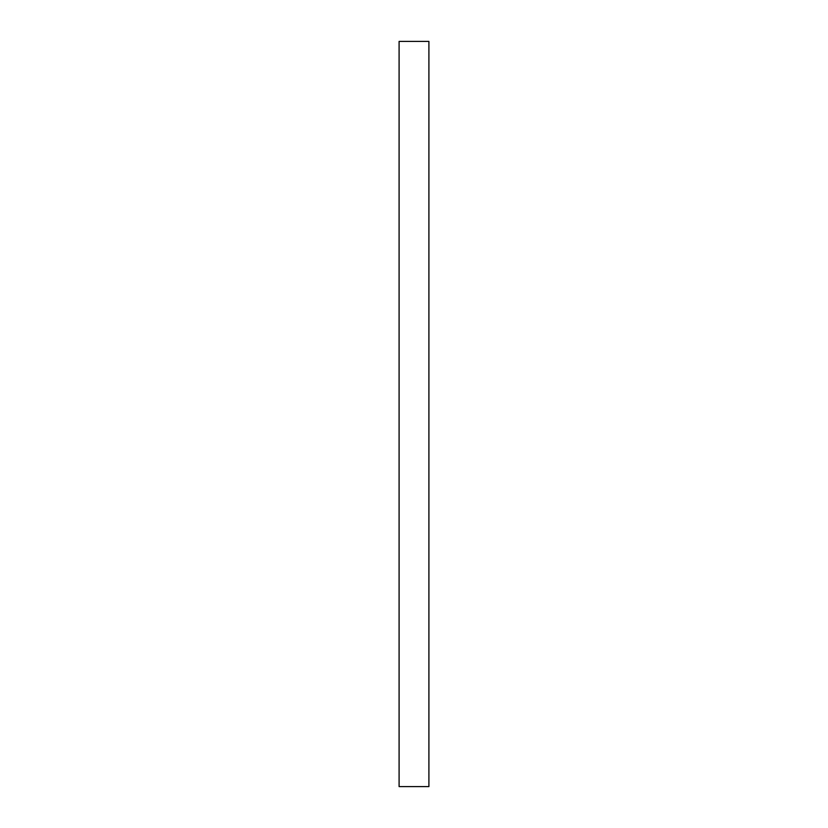 <?xml version="1.0" encoding="UTF-8"?>
<svg xmlns="http://www.w3.org/2000/svg" width="828" height="828" viewBox="0 0 828 828"><rect width="100%" height="100%" fill="white"/><g stroke="black" fill="none" stroke-linecap="round" stroke-linejoin="round"><path stroke-width="1.24" d="M428.904 41.4L399.096 41.4L428.904 41.4L428.904 786.6L399.096 786.6L399.096 41.4L399.096 786.6L428.904 786.6L428.904 41.4"/></g></svg>
